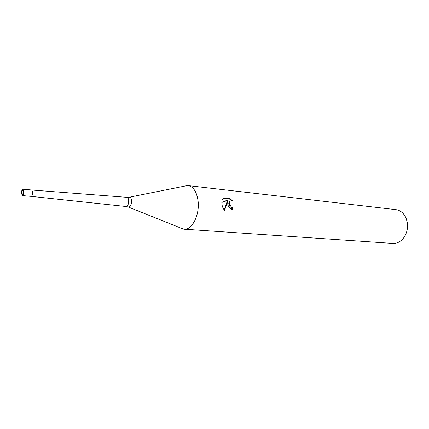 <?xml version="1.0" encoding="UTF-8"?>
<svg xmlns="http://www.w3.org/2000/svg" width="429" height="429" viewBox="0 0 429 429"><rect width="100%" height="100%" fill="white"/><g stroke="black" fill="none" stroke-linecap="round" stroke-linejoin="round"><path stroke-width="0.64" d="M128.094 206.944L126.029 206.51C127.783 206.108 128.679 204.145 128.705 200.627C128.502 198.632 127.89 197.528 126.871 197.319L128.984 197.265M32.668 192.267L31.719 190.004L32.668 192.267C32.604 194.696 32.089 196.058 31.135 196.359L22.383 195.581C23.322 195.275 23.826 193.903 23.895 191.452L22.968 189.178C22.029 189.479 21.52 190.857 21.45 193.297L22.383 195.581M184.17 229.188L180.781 228.04L183.392 229.091C191.345 231.188 199.823 215.615 198.101 201.287C196.713 191.366 193.141 186.127 187.393 185.569L184.631 186.122L188.175 185.612L395.919 209.647C400.407 210.307 403.775 213.1 406.027 218.034L407.239 222.152C408.081 227.59 407.094 232.545 404.284 237.006C401.174 241.447 397.345 243.581 392.814 243.409L184.17 229.188C191.945 230.271 199.742 215.068 198.101 201.287C196.836 191.924 193.527 186.695 188.175 185.612M227.778 204.247L227.649 201.684L224.523 210.382C223.032 208.526 222.147 206.285 221.879 203.657L221.831 202.338L227.778 200.407L222.249 199.834L223.488 198.042L230.266 198.761L232.867 201.249C231.537 200.541 230.523 200.649 229.815 201.571L229.601 204.429L231.22 206.848L232.475 207.325L232.47 209.615C230.078 209.116 228.512 207.33 227.778 204.247M231.816 209.497L231.816 207.62L230.566 207.143C228.845 205.48 228.378 203.727 229.161 201.871L230.217 201.137M231.816 207.62L232.475 207.325M231.596 200.799L229.585 199.083L223.107 198.391M229.59 199.077L230.266 198.761M224.179 209.969L227 201.984L227.649 201.684M227.778 200.407L221.825 202.429M21.938 192.932L22.496 194.299C23.059 194.117 23.359 193.291 23.402 191.822L22.85 190.455C22.281 190.642 21.981 191.463 21.938 192.932M183.392 229.091L128.571 207.127C130.529 206.789 131.526 204.671 131.574 200.767C131.333 198.536 130.641 197.34 129.488 197.174L187.393 185.569M31.735 190.009L126.866 197.319M229.815 201.571L229.161 201.871M31.151 196.364L126.024 206.51M22.968 189.178L31.719 190.004"/></g></svg>
